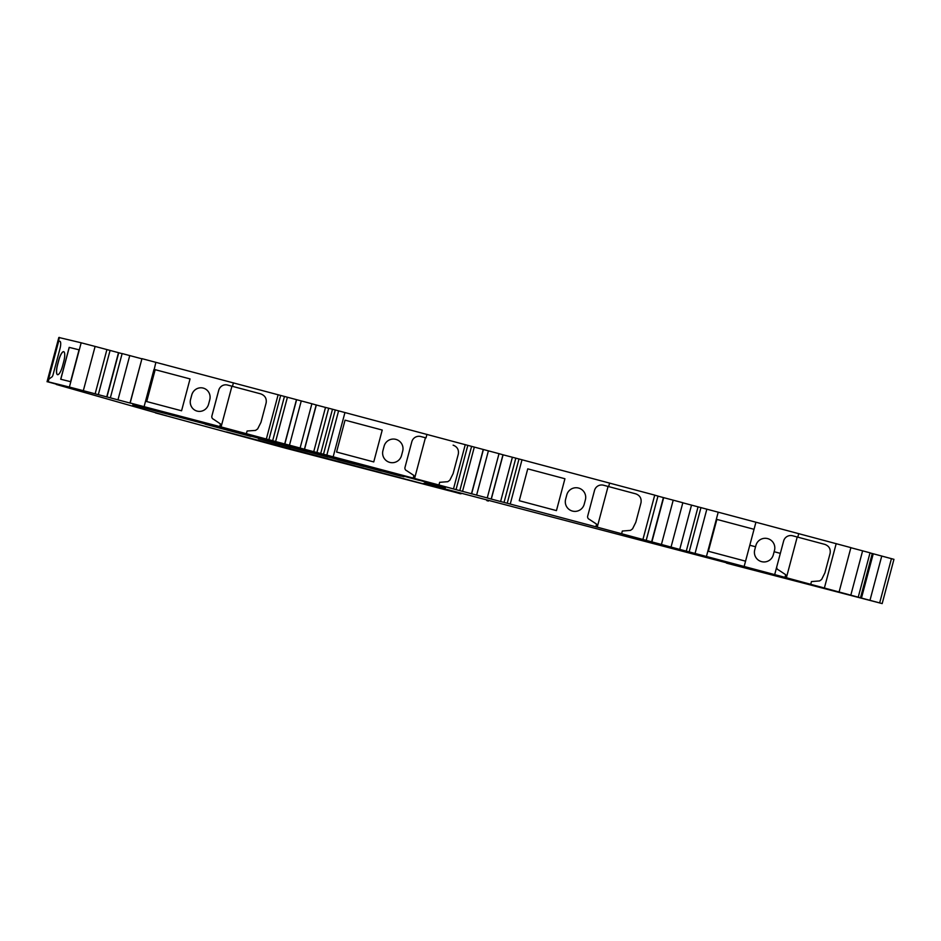 <?xml version="1.0" encoding="UTF-8"?>
<svg xmlns="http://www.w3.org/2000/svg" width="941" height="941" viewBox="0 0 941 941"><rect width="100%" height="100%" fill="white"/><g stroke="black" fill="none" stroke-linecap="round" stroke-linejoin="round"><path stroke-width="1.41" d="M418.91 480.275L401.866 475.64L418.91 480.275M401.113 475.417L440.341 485.885L401.113 475.417M302.284 449.504L354.275 463.431L302.284 449.504M250.824 436.412L205.091 424.156L250.824 436.412M293.651 447.587L246.765 435.024L293.651 447.587M471.594 446.363L459.808 490.626L456.032 489.626L467.818 445.364L471.594 446.363L499.012 453.668L487.238 497.93L491.308 499.083L507.223 503.247L518.997 458.985L515.821 458.138L504.047 502.4M284.441 396.443L272.667 440.706L268.891 439.706L280.665 395.443L311.883 403.748L300.108 448.01L304.543 449.269L320.705 453.491L332.491 409.229L328.703 408.229L316.929 452.492M155.63 412.887L285.358 448.139L460.42 493.66M327.844 457.044L306.978 451.551C302.379 450.292 302.614 450.327 307.695 451.645L327.927 457.079M307.001 451.468L306.978 451.551C302.379 450.292 302.614 450.327 307.695 451.645M307.695 451.786L287.37 446.434C282.665 445.152 282.665 445.117 287.393 446.352L307.86 451.833M287.37 446.434C282.665 445.152 282.665 445.117 287.393 446.352L287.37 446.434M348.876 461.713L398.055 474.852L348.876 461.713M132.775 404.983L393.726 473.229L132.775 404.983M726.605 562.812L423.709 483.368L460.302 493.731M726.511 563.153L882.176 603.593L860.509 597.794L872.283 553.531L873.248 553.779L893.95 559.33L882.176 603.593M839.113 591.889L850.887 547.627L755.929 522.22L744.143 566.482L784.982 577.351L785.688 574.692L778.478 569.928L785.688 574.692L784.982 577.351L860.509 597.794M706.444 556.449L718.218 512.186L755.929 522.22L749.801 545.239L755.552 546.768L749.801 545.239L744.143 566.482L680.731 549.65M507.223 503.247L595.865 526.795L596.57 524.137L589.36 519.373L596.582 524.137L595.865 526.795L680.719 549.673M487.238 497.93L459.808 490.626M456.032 489.626L438.941 484.991L439.647 482.333L447.81 481.674L449.845 480.192L453.115 473.617L458.302 454.138C458.985 449.751 457.267 446.752 453.127 445.164C457.255 446.752 458.985 449.751 458.302 454.138L453.115 473.617L449.845 480.192L447.81 481.674M320.705 453.491L413.181 478.099L413.887 475.452L406.677 470.688L413.887 475.452L413.181 478.099L438.941 484.991L439.647 482.333M300.108 448.01L272.419 440.706M272.667 440.706L275.619 441.541L272.408 440.717M268.891 439.706L221.1 426.932L231.933 386.21L260.869 393.914M220.476 423.932L213.478 419.227A2.752 2.658 -74 0 1 211.878 415.981L218.712 390.292A7.328 7.105 106 0 1 227.463 385.034A7.328 7.105 106 0 0 218.735 390.303L211.901 415.993A2.752 2.658 -74 0 0 213.489 419.239L220.476 423.932L219.771 426.579L221.1 426.932M219.771 426.579L130.623 403.113M83.326 390.691L69.399 387.057L81.173 342.795L95.112 346.429L83.326 390.691L130.599 403.195M69.399 387.057L47.897 381.728L58.73 341.007L59.942 341.312A7.328 1.988 105 0 1 59.942 348.852L53.108 374.542A2.752 0.741 -75 0 1 51.755 377.023L48.897 379.141L48.191 381.799M56.366 348.146L47.897 381.728M47.556 381.775L70.069 387.904M56.707 384.328L70.046 387.963M56.683 384.422L69.634 387.951M56.378 384.234L69.61 388.01M56.307 384.469L167.157 415.993M155.606 412.97L167.145 416.028M288.958 448.881L226.593 431.954L461.055 493.778L288.958 448.881L289.122 448.269M449.022 490.731L291.157 449.527L449.022 490.731M430.66 483.815L442.223 486.85C446.422 487.991 446.457 488.026 442.317 486.956L429.12 483.451L438.659 485.968L430.66 483.815L430.896 482.921M442.223 486.85C446.422 487.991 446.457 488.026 442.317 486.956L442.341 486.885M269.138 441.588L290.91 447.434L269.138 441.588M258.375 438.753L280.089 444.611L258.375 438.753M337.725 459.655L355.098 464.184L337.725 459.655M342.348 460.678L364.073 466.524L342.359 460.643M381.434 471.065L349.57 462.525L381.434 471.065M373.448 468.747L377.223 469.771C372.824 468.63 372.683 468.618 376.776 469.735L396.608 474.911C402.607 476.546 402.501 476.558 396.279 474.946L373.448 468.747M377.235 469.735L377.223 469.771C372.824 468.63 372.683 468.618 376.776 469.735M395.749 473.793L395.514 474.687L394.844 474.44M396.608 474.911C402.607 476.546 402.501 476.558 396.279 474.946L396.314 474.84M403.877 476.758L394.926 474.429C390.468 473.217 390.315 473.147 394.455 474.229L403.877 476.758M398.114 475.193L398.913 475.476M394.949 474.358L394.926 474.429C390.468 473.217 390.315 473.147 394.455 474.229M429.684 483.627L424.897 482.38L429.731 483.65M122.118 353.651L118.495 352.699L106.721 396.937M110.356 397.82L122.142 353.557L141.785 358.78M130.023 402.96L141.938 358.721M280.665 395.443L141.962 358.65L130.187 402.913M311.883 403.748L316.188 404.959L304.413 449.233M325.504 407.441L316.188 404.959M313.729 451.692L325.504 407.418L328.703 408.229M467.818 445.364L332.491 409.229M499.012 453.668L502.965 454.785L491.178 499.048M515.821 458.138L502.965 454.785M642.95 539.381L654.724 495.119L518.997 458.985M646.208 540.322L657.982 496.06L654.713 495.178M671.062 547.003L682.837 502.729L657.971 496.13M682.825 502.812L718.218 512.186M858.251 597.088L870.037 552.814L850.864 547.709M870.002 552.908L872.283 553.531M81.173 342.795L58.824 337.478L47.05 381.74M95.112 346.429L118.495 352.675M488.438 500.777L486.862 500.365M488.355 501.059L486.803 500.6M600.734 485.027A7.328 7.328 -96.8 0 1 603.487 485.215A7.328 7.328 -96.8 0 0 600.734 485.027L600.734 485.027A7.328 7.328 -96.8 0 0 594.524 490.414L587.69 516.103A2.752 2.752 83.2 0 0 589.36 519.373L589.372 519.373M635.822 493.86C639.951 495.448 641.68 498.436 640.986 502.823L640.986 502.823C641.68 498.436 639.951 495.448 635.81 493.86L603.487 485.215L635.822 493.86M778.478 569.928L778.466 569.928A2.752 2.752 83.2 0 1 776.795 566.658L783.641 540.969A7.328 7.328 -96.8 0 1 789.84 535.582L789.84 535.582A7.328 7.328 -96.8 0 1 792.604 535.77L824.928 544.416C829.068 546.003 830.785 548.991 830.103 553.39L824.916 572.857L830.103 553.379C830.785 548.991 829.068 546.003 824.928 544.416L797.792 537.158L798.744 533.618M57.589 374.694A9.622 2.6 105 0 1 57.589 364.79L58.765 360.356A9.622 2.6 105 0 1 63.729 351.687M70.575 381.681L79.056 349.817L69.269 347.394L60.789 379.258M190.047 378.917L181.566 410.782L145.526 401.242L154.006 369.366L190.047 378.917L154.195 369.425L145.714 401.289M146.702 401.548L155.183 369.684M345.053 420.156L382.234 430.049L373.753 461.925L336.572 452.033L345.053 420.156L382.234 430.049L373.753 461.925M196.94 411.064A9.622 9.316 106 0 1 190.588 399.431L191.764 395.008A9.622 9.316 106 0 1 203.409 388.139M663.393 497.589L651.619 541.851M233.415 382.811L232.474 386.351L227.463 385.034L231.933 386.21M246.377 433.66L247.083 431.002L255.529 430.413L257.634 428.943L260.963 422.38L266.138 402.901C266.809 398.502 264.997 395.491 260.692 393.867L260.833 393.903M266.35 438.976L278.136 394.714M232.474 386.351L260.751 393.879M774.69 574.61L776.795 566.658L774.69 574.61M453.491 488.885L465.266 444.623M406.677 470.688L406.665 470.688A2.752 2.752 83.2 0 1 404.995 467.406L411.829 441.717A7.328 7.328 -96.8 0 1 420.803 436.53L426.002 437.906L426.943 434.366M426.002 437.906L420.803 436.53A7.328 7.328 -96.8 0 0 418.039 436.33L418.039 436.33M786.382 577.727L797.215 536.993M811.448 581.585L810.742 584.243L811.448 581.585L819.611 580.926L821.646 579.444L824.916 572.857L821.646 579.444L819.611 580.926M597.241 527.16L608.074 486.438M63.729 361.591A9.622 2.6 -75 0 0 63.694 351.675A9.622 2.6 -75 0 0 58.683 360.332L57.495 364.767A9.622 2.6 -75 0 0 57.542 374.683A9.622 2.6 -75 0 0 62.553 366.014L63.729 361.591M621.625 533.688L622.33 531.03L621.625 533.688M630.494 530.371L632.528 528.889L635.81 522.302L640.986 502.823L635.81 522.302L632.54 528.889L630.494 530.371L622.342 531.03M584.208 504.258A9.622 9.622 -96.8 0 1 576.057 511.328A9.622 9.622 83.2 0 0 584.208 504.258L585.384 499.836L584.208 504.258M574.939 487.803A9.622 9.622 -96.8 0 1 585.384 499.836A9.622 9.622 83.2 0 0 574.939 487.803A9.622 9.622 83.2 0 0 566.788 494.884L565.612 499.306A9.622 9.622 83.2 0 0 576.057 511.328M527.748 468.853L564.929 478.746L556.449 510.61L519.267 500.718L527.748 468.853L564.929 478.746L556.449 510.61M301.261 400.925L289.487 445.187M716.866 519.408L754.035 529.301L716.866 519.408L708.385 551.273L745.554 561.165M764.057 538.358A9.622 9.622 83.2 0 1 774.49 550.391L774.137 551.708L780.336 553.367L774.137 551.708L773.314 554.814A9.622 9.622 -96.8 0 1 765.162 561.895A9.622 9.622 -96.8 0 1 754.729 549.862L755.905 545.439A9.622 9.622 83.2 0 1 764.057 538.358A9.622 9.622 -96.8 0 1 774.49 550.391L773.314 554.814A9.622 9.622 -96.8 0 1 765.162 561.895M69.269 347.394L79.056 349.817M869.99 600.264L881.764 556.002M850.84 595.077L862.626 550.803M695.081 553.39L706.856 509.128M689.177 551.861L700.951 507.599M220.453 423.921L219.747 426.579M154.195 369.425L155.888 362.285M144.114 406.559L145.526 401.242M208.584 404.195L209.761 399.772A9.622 9.316 -74 0 0 203.397 388.139A9.622 9.316 -74 0 0 191.741 394.997L190.564 399.419A9.622 9.316 -74 0 0 196.928 411.052A9.622 9.316 -74 0 0 208.584 404.195M48.861 376.471L47.321 381.705M56.131 348.088L48.626 376.412M59.895 341.301A7.328 1.988 105 0 1 59.906 341.301L58.495 340.948L59.436 337.407M129.752 355.545L117.978 399.807M110.085 350.417L98.311 394.679M118.707 352.757L106.933 397.02L118.731 352.769M608.662 486.591L609.603 483.051M510.245 504.011L522.02 459.737M491.308 499.083L503.082 454.821M789.84 535.582A7.328 7.328 -96.8 0 1 792.604 535.77L797.792 537.158M679.743 549.379L691.517 505.117M686.295 551.085L698.069 506.823M323.504 454.185L335.29 409.923M326.833 455.079L338.607 410.817M333.161 456.808L344.947 412.546M70.81 381.74L60.706 379.235L69.187 347.37M824.41 587.902L836.196 543.627M106.909 349.582L95.135 393.844M393.362 462.643A9.622 9.622 83.2 0 0 401.513 455.562A9.622 9.622 -96.8 0 1 393.362 462.643A9.622 9.622 -96.8 0 1 382.928 450.621L384.104 446.187A9.622 9.622 -96.8 0 1 392.256 439.118A9.622 9.622 -96.8 0 1 402.689 451.139L401.513 455.562L402.689 451.139A9.622 9.622 83.2 0 0 392.256 439.118M414.581 478.475L425.414 437.753M661.441 544.416L673.215 500.153M861.474 598.029L873.26 553.755M512.386 457.267L500.6 501.541M488.403 450.845L476.616 495.107M287.405 397.278L275.619 441.541M474.299 447.128L462.525 491.402M304.543 449.269L316.329 405.006M296.462 399.713L284.688 443.976M483.239 449.539L471.465 493.802M226.111 429.672L235.085 432.119L226.122 429.625M339.301 459.973L328.468 457.067L339.301 459.973M296.603 399.749L284.829 444.011M879.659 602.899L891.445 558.625M651.89 541.922L663.664 497.66M483.392 449.575L471.617 493.837M439.953 486.285L440.188 485.403M288.958 446.799L289.193 445.916M309.024 452.045L309.26 451.162M322.692 455.679L322.928 454.797M373.8 468.9L374.036 468.018M396.973 474.934L397.208 474.052"/></g></svg>
